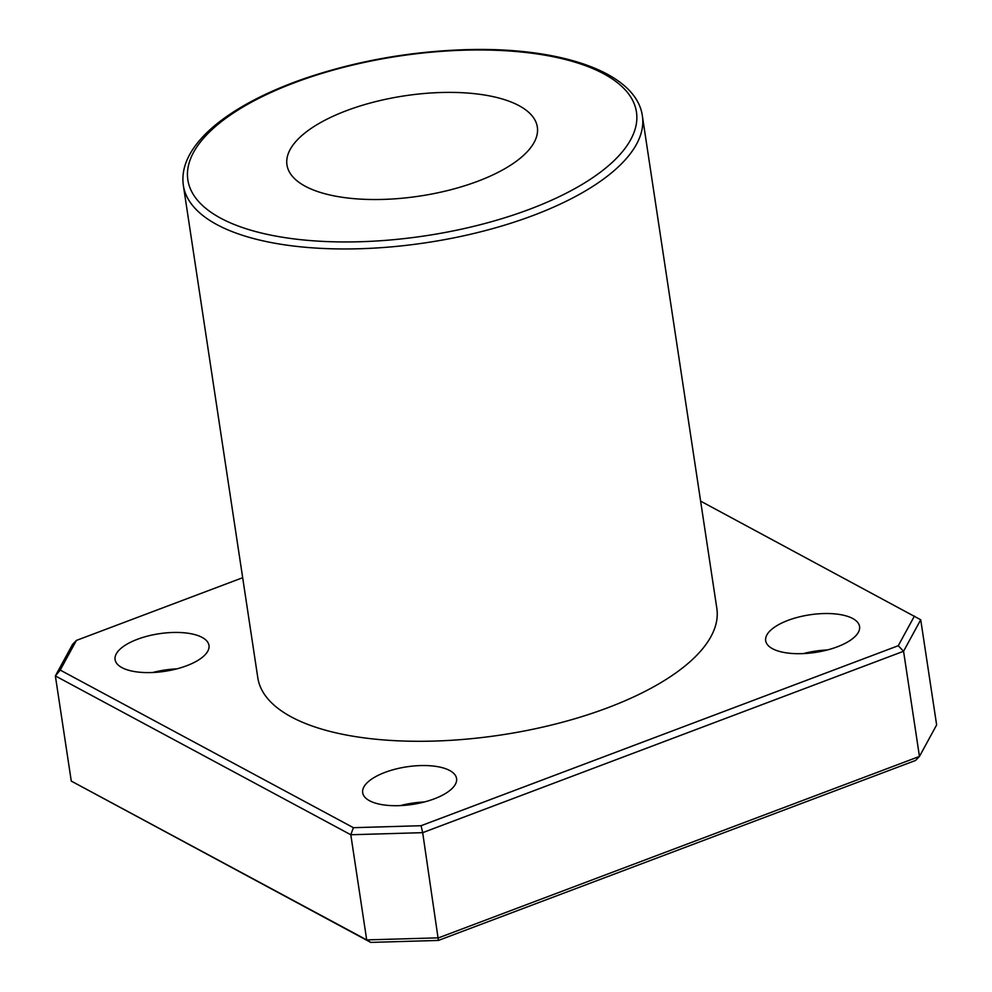 <?xml version="1.0" encoding="UTF-8"?>
<svg xmlns="http://www.w3.org/2000/svg" width="992" height="992" viewBox="0 0 992 992"><rect width="100%" height="100%" fill="white"/><g stroke="black" fill="none" stroke-linecap="round" stroke-linejoin="round"><path stroke-width="1.49" d="M700.625 501.134L920.725 619.777L903.563 651.273L898.256 645.718L421.067 825.716L422.679 832.66L903.563 651.273L919.46 756.437L438.588 937.824L366.705 939.908L370.748 942.4L71.275 781.088L55.366 675.924L350.796 834.756L353.4 827.688L60.227 670.084L55.366 675.924L72.54 644.428L76.396 640.423L242.68 577.704M914.426 616.069L898.256 645.718M421.067 825.716L353.4 827.688M71.275 781.088L366.705 939.908L350.796 834.756L422.679 832.66L438.414 940.428L915.604 760.442L919.46 756.437L936.634 724.929L920.725 619.777M60.227 670.084L76.396 640.423M642.382 116.027L716.832 608.356A232.128 92.926 171.4 0 1 607.687 707.78A232.128 92.926 171.4 0 1 257.808 677.784L183.359 185.454A232.128 92.926 -8.6 0 0 533.225 215.45A232.128 92.926 -8.6 0 0 642.382 116.027C636.579 73.073 562.737 47.157 468.224 49.6C410.762 51.212 355.88 60.971 303.589 78.864C270.456 90.47 243.3 104.11 222.134 119.772C207.799 130.436 197.284 141.509 190.563 152.991C184.214 163.916 181.821 174.741 183.359 185.454M837.236 646.846A47.48 19.009 171.4 0 1 765.675 640.72A47.48 19.009 171.4 0 1 809.782 614.817A47.48 19.009 171.4 0 1 859.568 626.522A47.48 19.009 171.4 0 1 837.236 646.846M186.645 665.756A47.48 19.009 171.4 0 1 115.084 659.63A47.48 19.009 171.4 0 1 159.191 633.727A47.48 19.009 171.4 0 1 208.977 645.432A47.48 19.009 171.4 0 1 186.645 665.756M434.236 798.858A47.48 19.009 171.4 0 1 362.675 792.732A47.48 19.009 171.4 0 1 406.782 766.828A47.48 19.009 171.4 0 1 456.568 778.534A47.48 19.009 171.4 0 1 434.236 798.858M370.748 942.4L438.414 940.428M477.797 181.251A126.616 50.691 171.4 0 1 286.961 164.895A126.616 50.691 171.4 0 1 404.562 95.84A126.616 50.691 171.4 0 1 537.329 127.026A126.616 50.691 171.4 0 1 477.797 181.251M400.309 805.616A47.48 19.009 171.4 0 1 424.427 801.97M152.718 672.514A47.48 19.009 171.4 0 1 176.836 668.868M803.309 653.604A47.48 19.009 171.4 0 1 827.427 649.958M529.765 209.2A226.846 90.818 171.4 0 1 187.525 176.886A226.846 90.818 171.4 0 1 519.138 51.795A226.846 90.818 171.4 0 1 529.765 209.2"/></g></svg>
